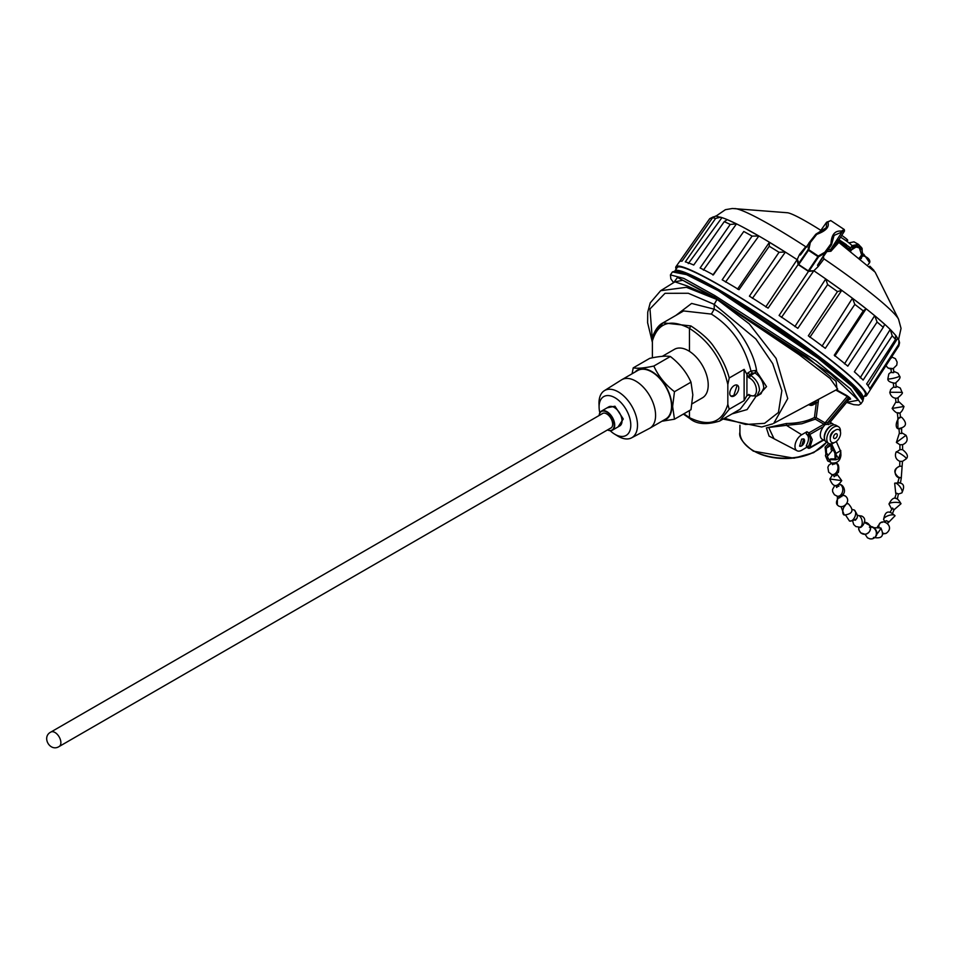 <?xml version="1.0" encoding="UTF-8"?>
<svg xmlns="http://www.w3.org/2000/svg" width="955" height="955" viewBox="0 0 955 955"><rect width="100%" height="100%" fill="white"/><g stroke="black" fill="none" stroke-linecap="round" stroke-linejoin="round"><path stroke-width="1.43" d="M721.705 291.359A113.538 11.293 34.1 0 1 817.361 355.2A113.538 11.293 34.1 0 1 863.129 397.817M863.165 397.889L865.302 394.737A113.538 11.293 -145.9 0 0 819.951 351.965A113.538 11.293 -145.9 0 0 721.813 286.643A113.538 11.293 -145.9 0 0 677.167 267.579L675.125 270.611M675.34 270.599A113.538 11.293 34.1 0 1 716.847 288.565M845.664 240.481L847.622 240.362A7.33 0.728 -145.9 0 0 841.701 235.372M607.046 407.857L614.936 406.209L623.281 418.994L618.04 426.921M601.877 413.921A8.44 4.871 60 0 1 602.474 413.467A8.44 4.871 60 0 1 608.968 415.723A8.44 4.871 60 0 1 612.656 424.211A8.44 4.871 60 0 1 610.913 428.079A8.44 4.871 60 0 1 610.209 428.365M662.293 356.334L674.409 349.339A28.005 16.175 60 0 1 674.719 349.16A28.005 16.175 60 0 1 696.195 357.051A28.005 16.175 60 0 1 708.216 385.02A28.005 16.175 60 0 1 702.725 397.662A28.005 16.175 60 0 1 702.414 397.841L692.089 403.81M612.43 430.168A11.006 6.351 -120 0 0 614.71 425.13A11.006 6.351 -120 0 0 606.926 411.653A11.006 6.351 -120 0 0 601.423 411.104L608.729 406.89A11.006 6.351 -120 0 1 614.232 407.427A11.006 6.351 -120 0 1 622.015 420.904A11.006 6.351 -120 0 1 619.735 425.942L612.43 430.168A11.006 6.351 -120 0 1 607.499 429.929A10.672 6.16 -120 0 0 614.22 424.641A10.672 6.16 -120 0 0 606.688 412.059A10.672 6.16 -120 0 0 599.191 415.473M601.423 411.104A11.006 6.351 -120 0 0 599.167 415.485M632.103 373.751L633.213 367.89L649.722 358.352C659.01 356.334 665.886 355.726 670.35 356.502C679.638 363.64 686.514 372.199 690.99 382.167L692.829 394.857L690.99 409.683L674.469 419.209L661.899 421.239M610.138 430.669A22.419 12.94 -120 0 0 614.423 434A22.419 12.94 -120 0 0 630.789 425.154A22.419 12.94 -120 0 0 614.936 397.71A22.419 12.94 -120 0 0 599.095 406.854A22.419 12.94 -120 0 0 599.107 407.451A22.419 12.94 -120 0 0 599.836 412.835M614.423 434L617.61 435.958A27.229 15.722 -120 0 0 618.243 436.339A27.229 15.722 -120 0 0 631.553 437.856A27.229 15.722 -120 0 0 637.498 425.214A27.229 15.722 -120 0 0 618.243 391.872A27.229 15.722 -120 0 0 604.324 390.702A27.229 15.722 -120 0 0 598.988 402.986A27.229 15.722 -120 0 0 599 403.714A27.229 15.722 -120 0 0 599.024 404.431M635.063 372.044A28.507 16.462 60 0 1 657.661 375.948A28.507 16.462 60 0 1 671.878 406.412A28.507 16.462 60 0 1 663.068 420.558M633.213 367.89C637.642 368.666 644.518 368.057 653.841 366.04C658.282 375.972 665.158 384.531 674.469 391.705L672.63 406.52L674.469 419.209M631.553 437.856L649.472 428.401A28.005 16.175 -120 0 0 649.794 428.234A28.005 16.175 -120 0 0 655.584 415.413A28.005 16.175 -120 0 0 635.779 381.105A28.005 16.175 -120 0 0 621.777 379.72A28.005 16.175 -120 0 0 621.478 379.899L604.324 390.702M649.794 428.234L665.731 419.03A28.005 16.175 -120 0 0 671.532 406.209A28.005 16.175 -120 0 0 659.296 378.025A28.005 16.175 -120 0 0 637.713 370.516L621.777 379.72M690.99 382.167L674.469 391.705M670.35 356.502L653.841 366.04M890.406 329.654A110.291 10.971 -145.9 0 0 813.851 270.766L808.288 270.922A113.979 11.341 -145.9 0 0 803.477 267.698A113.979 11.341 -145.9 0 0 798.702 264.535L798.786 263.246L807.93 249.983L808.742 247.25L809.542 242.451L800.97 254.293M797.664 260.058L798.786 263.246M864.263 396.265A115.03 11.448 -145.9 0 0 866.555 395.561L869.814 390.547A114.934 11.436 -145.9 0 0 869.91 390.368L898.846 345.877A114.003 11.341 -145.9 0 0 898.93 345.197A114.003 11.341 -145.9 0 0 898.739 344.313L869.79 388.709A114.934 11.436 -145.9 0 0 866.639 383.91L895.515 339.407A114.003 11.341 -145.9 0 0 893.999 337.688A114.003 11.341 -145.9 0 0 892.221 335.802L863.129 380.066A114.934 11.436 -145.9 0 0 854.355 371.793L883.244 327.35A114.003 11.341 -145.9 0 0 880.283 324.76A114.003 11.341 -145.9 0 0 877.096 322.05L847.801 366.159A114.934 11.436 -145.9 0 0 834.264 355.224L863.248 310.876A114.003 11.341 -145.9 0 0 859.118 307.677A114.003 11.341 -145.9 0 0 854.832 304.406L825.299 348.336A114.934 11.436 -145.9 0 0 808.336 335.814L837.475 291.597A114.003 11.341 -145.9 0 0 832.593 288.1A114.003 11.341 -145.9 0 0 827.627 284.59L797.831 328.341A114.934 11.436 -145.9 0 0 779.089 315.46L808.467 271.411A114.003 11.341 -145.9 0 0 803.298 267.961A114.003 11.341 -145.9 0 0 798.141 264.547L797.115 259.665L765.755 306.937M806.939 247.047L805.59 246.879L799.61 254.317L797.115 259.665M841.594 290.248A110.291 10.971 -145.9 0 0 833.858 284.685A110.291 10.971 -145.9 0 0 825.968 279.123M827.627 284.59L825.729 278.956L794.87 326.598M859.524 303.618A110.291 10.971 -145.9 0 0 852.815 298.521M854.832 304.406L852.445 298.247L822.004 346.211M879.997 320.152A110.291 10.971 -145.9 0 0 875.305 316.189M877.096 322.05L874.673 315.663L844.495 363.879M892.221 335.802L890.215 329.499L860.133 377.858M898.739 344.313L898.965 340.374L897.569 338.38L868.059 385.713M798.141 264.547L768.095 308.155A114.934 11.436 -145.9 0 0 749.412 296.157L779.029 252.287A114.003 11.341 -145.9 0 0 774.099 249.219A114.003 11.341 -145.9 0 0 769.253 246.247L738.991 289.723A114.934 11.436 -145.9 0 0 724.547 281.152A114.934 11.436 -145.9 0 0 722.195 279.803L752.074 236.1A114.003 11.341 -145.9 0 0 747.849 233.712A114.003 11.341 -145.9 0 0 743.79 231.468L713.373 274.861A114.934 11.436 -145.9 0 0 700.111 267.985L730.229 224.437A114.003 11.341 -145.9 0 0 727.125 222.957A114.003 11.341 -145.9 0 0 724.248 221.656L693.736 265.036A114.934 11.436 -145.9 0 0 685.308 261.873L715.629 218.42A114.003 11.341 -145.9 0 0 713.946 218.015A114.003 11.341 -145.9 0 0 712.537 217.788L715.534 216.081L721.956 217.645L688.28 263.616M731.088 221.321A110.291 10.971 -145.9 0 0 727.256 219.638L724.248 221.656M730.229 224.437L736.508 223.888L727.256 219.638M751.609 231.91A110.291 10.971 -145.9 0 0 745.401 228.52M743.79 231.468L712.884 275.016M777.179 247.011A110.291 10.971 -145.9 0 0 769.575 242.367M769.253 246.247L769.42 242.272L737.499 289.162M752.409 298.366L785.356 252.12L769.42 242.272M781.488 317.394L813.827 270.766L818.172 266.564L817.48 265.263L825.239 252.92L824.822 252.251L818.268 256.059A113.573 11.305 -145.9 0 0 813.529 252.896A113.573 11.305 -145.9 0 0 808.825 249.78L798.702 264.535A114.003 11.341 34.1 0 1 808.288 270.91L818.268 256.059L818.65 256.728L809.47 270.396M866.555 395.561A115.03 11.448 -145.9 0 0 820.524 352.18A115.03 11.448 -145.9 0 0 721.156 286.058A115.03 11.448 -145.9 0 0 675.937 266.72A115.03 11.448 -145.9 0 0 676.14 269.107M809.876 337.27L841.761 290.368L837.475 291.597M866.042 308.692A110.291 10.971 -145.9 0 0 859.667 303.726M834.825 356.072L866.149 308.787L863.248 310.876M883.244 327.35L884.688 324.282A110.291 10.971 -145.9 0 0 880.355 320.462M820.846 230.346A53.826 5.36 -145.9 0 0 807.25 222.097A53.826 5.36 -145.9 0 0 787.29 212.738L732.425 208.488L725.406 209.682L715.987 216.117M712.537 217.788L682.025 261.193A114.934 11.436 -145.9 0 0 679.375 261.837L675.937 266.72M679.256 262.052L709.708 218.671L713.481 216.785M785.201 252.025L779.029 252.287M808.467 271.411L813.923 270.838M825.848 279.039L841.761 290.368M852.636 298.378L866.149 308.787M874.995 315.914L884.688 324.282M895.515 339.407L895.575 335.36M898.846 345.877L899.562 342.773L898.965 340.374M715.629 218.42L720.798 217.167M736.508 223.888L703.405 270.098M735.983 223.649A110.291 10.971 -145.9 0 0 731.817 221.656M752.074 236.1L758.843 236.028L725.514 282.071M758.318 235.73A110.291 10.971 -145.9 0 0 751.872 232.053M785.046 251.929A110.291 10.971 -145.9 0 0 777.263 247.059M825.239 252.92L818.65 256.728M824.822 252.251L830.981 243.788L831.507 244.79L817.48 265.263M837.284 240.672L838.753 242.558L837.702 241.627L843.993 231.838L843.17 231.408L843.993 231.838L844.518 230.883L844.196 229.487L841.474 231.122C834.968 230.382 831.471 234.608 830.981 243.788L831.507 244.79L824.905 253.887M837.75 241.531L875.126 272.115L898.548 319.197A100.299 9.98 -145.9 0 0 824.022 258.877L818.172 266.564M734.861 208.56A100.299 9.98 -145.9 0 1 805.996 246.891L807.333 246.82M799.61 254.317L800.374 255.069M808.073 249.697L808.825 249.78L810.294 242.558L808.79 243.167L815.749 234.309L816.764 234.333C826.003 230.979 829.692 226.884 827.842 222.061L830.79 220.581L826.624 222.205L819.199 232.674M844.518 230.883L834.073 235.407L831.566 244.611M841.689 232.519L830.48 249.768L828.343 249.709M831.399 244.122L833.894 235.694M823.485 257.229L824.022 258.877M830.647 249.398L837.702 241.627L838.753 242.558L837.69 241.675M838.753 242.558L830.922 251.249L827.149 251.547M810.294 242.558L816.764 234.333L815.749 234.309L816.764 234.333M841.474 231.122L841.797 232.292M830.922 251.249L830.48 249.768M827.842 222.061L826.624 222.205L826.326 227.696L816.597 234.214M838.633 240.087L837.822 239.657L838.633 240.087M845.796 247.19L845.879 245.172M830.79 436.077A4.083 2.364 -60 0 1 830.91 435.504A4.083 2.364 -60 0 1 832.629 432.531A4.083 2.364 -60 0 1 833.07 432.126M835.422 442.105A7.33 4.238 -60 0 1 830.552 436.877A7.33 4.238 -60 0 1 833.631 431.529A7.33 4.238 -60 0 1 835.422 430.132A7.33 4.238 -60 0 1 840.603 433.128A7.33 4.238 -60 0 1 835.422 442.105M835.422 433.94A2.662 1.54 -60 0 1 836.747 433.809A2.662 1.54 -60 0 1 837.165 435.946A2.662 1.54 -60 0 1 835.422 438.297A2.662 1.54 -60 0 1 834.085 438.429A2.662 1.54 -60 0 1 833.679 436.292A2.662 1.54 -60 0 1 835.422 433.94M810.079 403.881A6.339 3.653 120 0 0 813.003 403.452A6.339 3.653 120 0 0 815.689 400.849M816.668 400.336A6.339 3.653 -60 0 1 813.469 403.714A6.339 3.653 -60 0 1 810.306 404.037A6.339 3.653 -60 0 1 810.055 403.87M836.389 389.771L847.085 395.716L848.315 397.793L849.783 397.746L850.642 399.071L849.079 398.772M675.806 315.46L691.611 303.427L714.209 309.181C732.712 318.361 753.209 348.098 756.587 370.659L755.154 373.095C760.431 376.748 763.308 381.702 763.797 387.957L761.016 393.735M653.029 335.623C655.691 329.057 659.022 324.807 663.021 322.838L690.871 325.93L689.45 328.377C670.315 318.504 657.959 322.695 652.384 340.935L653.029 335.623L663.009 322.85L683.601 310.948L711.38 314.088C731.602 326.777 744.804 345.77 750.976 371.077L755.942 370.445L754.868 372.963L750.654 375.399C756.336 379.41 759.285 384.423 759.5 390.44L756.909 396.11L761.051 393.711M830.086 422.349L830.946 423.757L824.834 424.724L823.568 426.563A9.335 5.396 120 0 0 822.362 439.36L825.18 440.828M734.252 395.895A6.339 3.653 120 0 0 738.394 390.308A6.339 3.653 120 0 0 737.415 385.235A6.339 3.653 120 0 0 734.252 385.545A6.339 3.653 120 0 0 730.109 391.132A6.339 3.653 120 0 0 731.076 396.206A6.339 3.653 120 0 0 734.252 395.895M730.862 396.062L733.774 395.621L737.176 385.116M801.675 445.913L803.764 438.894L801.675 439.097L799.598 446.116L801.675 445.913M799.574 446.104A4.166 2.411 120 0 0 801.639 445.878A4.166 2.411 120 0 0 804.349 442.225A4.166 2.411 120 0 0 803.74 438.882M837.105 389.389L836.067 381.379L806.88 356.824L717.098 299.428L749.281 323.876L776.093 358.4L787.744 398.569L773.777 423.292L837.678 389.091L830.098 378.467L799.06 354.615L717.098 299.428L687.134 285.927L674.91 281.844L660.657 290.702L686.394 287.3L716.966 299.512L714.209 304.359L688.28 293.269L665.026 293.304L649.973 308.919L652.396 340.183M673.621 282.644L670.84 278.824L670.422 274.885L683.816 278.406L714.746 295.537L816.119 360.978L850.463 388.9L861.04 403.714L858.82 405.039L853.818 404.657L846.608 402.377L858.354 400.205L830.922 374.193L714.579 297.16L717.098 299.428L682.801 280.281L675.663 281.677M723.09 419.054L761.696 426.992L772.702 423.841M714.746 295.537L714.579 297.16L677.501 277.451L673.669 282.62M711.38 314.088L714.209 309.181L714.209 304.359L755.859 338.977L772.714 363.64L781.859 390.607L778.444 412.453L764.597 423.34L745.616 424.474L724.523 418.23M809.004 404.431A7.497 4.333 120 0 0 810.222 405.266A7.497 4.333 120 0 0 813.469 404.669L818.017 402.043L818.34 399.429M847.085 395.716L849.783 397.746M755.942 370.445L766.531 386.608L758.879 394.964M755.883 396.564L747.12 409.576L732.055 413.885M779.089 441.401L769.085 436.113L766.388 427.9L786.419 423.507C797.497 423.351 806.832 421.358 814.436 417.514L816.382 402.318M814.436 417.514L816.215 417.717L818.602 399.297M860.944 403.834L863.022 400.778L852.397 386.632L818.16 358.352L718.088 290.595L686.609 274.658L672.416 271.936L670.422 274.897M850.642 399.071L848.947 399.56L849.938 399.13L848.983 398.701M835.816 390.082L847.252 396.432L823.938 424.211L825.204 422.993L827.722 422.588L848.315 397.793L849.186 399.118L847.395 400.181M750.308 395.979L740.244 409.146L719.33 421.227M786.419 423.507L786.431 425.345L801.83 423.757L815.284 419.173L815.307 418.171M806.545 447.429L801.675 450.247A9.478 5.467 -60 0 1 797.067 450.772L774.028 438.763L768.691 427.47L786.431 425.345L801.675 434.764L806.915 431.744L808.909 432.89L808.228 435.122A1.337 1.086 -63.5 0 0 809.816 434.501L823.568 426.563M674.708 271.172L689.188 274.646L719.246 289.926M718.088 290.595L719.33 289.962C692.411 274.933 681.046 270.91 676.844 270.659L672.416 271.936M829.716 421.465L830.587 421.513L829.716 421.465M755.154 373.095L752.349 373.107L749.496 374.754L748.123 372.725L750.976 371.077L752.349 373.107M690.871 325.93C701.985 333.188 709.804 340.362 714.316 347.441C721.693 357.815 726.66 367.985 729.226 377.977L744.124 369.382L746.774 374.062L748.123 372.725M748.601 395.06L746.774 395.788L744.124 400.658L729.226 409.265L719.688 421.024M652.384 340.935L652.384 357.803M683.816 413.813L690.871 418.493M797.067 450.772A9.478 5.467 -60 0 1 795.455 443.227A9.478 5.467 -60 0 1 801.675 434.764M719.413 290.01L815.868 355.141L851.072 383.946L862.819 398.593M824.105 424.33L824.834 424.724L825.598 423.244M828.451 424.7L827.722 422.588L830.587 421.513L830.946 423.757M746.774 374.062L748.672 377.535L749.496 374.754L750.654 375.399L749.257 377.87C758.855 382.74 758.855 400.563 749.257 394.749L746.774 395.788M729.226 409.265L727.829 404.347L727.829 384.495L729.226 377.977M727.829 384.495C722.064 359.701 709.279 340.995 689.45 328.377L689.45 351.356M689.45 410.566L689.45 417.669C709.279 427.16 722.064 422.719 727.829 404.347M749.496 394.904L748.672 394.415L749.496 394.904M815.284 419.173L823.938 424.211L808.909 432.89A1.337 0.776 60 0 1 809.816 434.501L812.287 439.646L809.816 447.644A1.337 0.776 60 0 1 809.542 448.253L806.271 447.298L806.915 447.215L806.283 445.687C809.243 440.088 809.243 436.196 806.283 434.012L808.228 435.122L806.247 433.988L806.915 431.744M806.283 445.687L808.228 446.677L808.909 448.205L808.276 448.301M845.521 244.456A9.669 0.967 34.1 0 0 838.741 239.932L849.461 247.059L849.843 249.255M849.461 247.059L849.807 249.315M838.693 240.015L849.425 247.118M849.138 248.873L846.751 247.309M833.452 474.802L834.121 476.748L835.947 475.148L836.353 475.697L836.079 474.289M832.115 463.151L832.545 464.715L834.431 463.533L834.813 464.082L834.777 463.056M835.959 485.809L836.652 487.492L838.454 485.809L838.836 486.31L838.538 485.152M902.571 444.696L899.992 444.755L896.387 442.463L906.02 435.289L902.021 432.925M891.23 358.137L891.54 357.11M897.76 412.656L899.586 413.157M897.39 413.42L897.867 417.681L899.276 417.992A6.005 3.211 -71.7 0 0 899.121 418.123A6.005 3.211 108.3 0 0 896.279 424.127A6.005 3.211 108.3 0 0 897.927 428.688A6.005 3.211 108.3 0 0 898.977 428.711L901.198 428.783M899.276 417.992L900.028 417.096M900.111 417.789L900.481 417.299A6.005 3.211 -71.7 0 1 901.687 417.287C907.751 423.554 906.498 427.351 897.927 428.688L897.831 417.323M900.016 449.626L896.279 452.193A6.005 1.039 -146.6 0 1 896.351 452.121A6.005 1.039 33.4 0 1 902.093 454.771A6.005 1.039 33.4 0 1 906.307 458.794C908.563 456.442 907.298 453.386 902.511 449.614L899.932 449.662L899.897 444.732M900.195 466.243L901.89 466.279M897.855 482.263L899.837 482.872M890.323 511.796L892.579 508.024L893.426 509.481L894.238 509.254L892.782 512.811M857.041 518.147L855.405 520.248M843.146 506.401L843.826 507.32L845.485 505.123M838.872 496.337L839.564 497.877L841.355 496.146L841.737 496.636M830.325 437.915A4.799 2.769 -60 0 1 833.62 431.159A4.799 2.769 -60 0 1 834.431 430.812M860.562 258.709L862.174 256.609L861.291 255.845M893.498 368.463L893.749 372.665L891.504 372.569L890.872 368.917M895.921 383.003L896.124 387.36L893.88 387.252L893.283 383.409M898.118 397.877L898.261 402.401L896.017 402.294L895.468 398.235M901.651 428.7L901.615 433.51L899.383 433.415L898.989 428.938M901.257 478.133L902.487 461.361L899.837 461.313L899.717 466.267C893.295 469.06 893.223 472.976 899.514 477.989M897.891 482.084L899.312 477.345L901.293 477.954L900.517 482.526M894.823 498.068L896.781 498.761M894.859 497.889L896.447 493.21L898.404 493.89L897.473 498.426M887.47 523.603L888.484 521.609L886.097 520.654L885.154 522.266M863.332 524.784L861.494 526.647M841.534 495.932A6.005 3.939 134.4 0 1 843.778 495.526A6.005 3.939 -45.6 0 1 845.724 496.325C851.717 501.554 842.262 510.483 837.332 504.909A6.005 3.939 134.4 0 1 839.194 497.4L839.242 496.767M861.661 255.009L859.381 248.013L861.613 249.267L862.126 248.515L862.21 253.958L863.165 255.976L861.326 255.785M859.524 257.468C861.947 258.841 862.007 258.912 859.703 257.671C862.007 258.912 861.947 258.841 859.524 257.468M852.731 247.99L855.429 246.438M851.956 245.65L858.45 244.361L862.126 248.515A7.747 5.897 -49.2 0 0 861.494 247.596A7.747 5.897 -49.2 0 0 861.064 247.166M861.028 253.302L862.21 253.958M859.966 248.419L858.951 247.811M856.516 246.223L859.381 248.013M859.751 257.659L861.792 254.567M850.38 248.312L850.571 250.664M858.45 244.361L853.985 241.854L848.923 242.868M849.114 248.598L849.198 249.661M851.06 247.297L857.793 245.96L861.613 249.267M860.312 246.641L859.094 244.969M849.58 247.775A9.669 0.967 34.1 0 1 850.141 248.658A9.669 0.967 34.1 0 1 849.735 248.682M840.543 237.15A9.669 0.967 34.1 0 1 852.003 245.913L850.141 248.658M831.005 445.293L826.302 448.217L830.373 444.039L834.909 453.195L835.124 459.427L835.78 459.797L829.537 459.653L830.91 462.877C836.855 463.724 840.197 461.158 840.925 455.201L840.758 451.787M829.788 461.91L827.687 460.943L825.43 455.738L825.872 454.079L827.388 453.912M840.639 454.031L840.925 455.201M840.448 431.744A9.669 5.587 120 0 0 838.466 426.706A9.669 5.587 120 0 0 828.785 432.293A9.669 5.587 120 0 0 828.785 443.454A9.669 5.587 120 0 0 831.519 443.812L836.079 453.434L835.78 459.797A7.747 4.644 -2 0 0 838.669 458.639A7.747 4.644 -2 0 0 840.484 456.86M835.112 458.889L830.778 458.877L829.537 459.653M827.209 454.926L827.591 457.039L826.35 457.815M827.591 457.039L829.083 459.856M831.172 449.817L831.017 445.34M826.302 448.217L826.529 454.449M836.126 454.771L838.669 458.639L840.83 451.834L836.317 441.497M828.713 443.407L825.108 447.107L825.872 454.079M834.157 442.654L831.542 444.29M836.079 453.434L840.782 450.497M838.466 426.706L836.103 425.345A9.669 5.587 120 0 0 826.433 430.932A9.669 5.587 120 0 0 826.433 442.093L828.785 443.454M54.984 732.485A8.332 4.811 60 0 1 60.881 742.703A8.332 4.811 60 0 1 59.15 746.512C50.078 752.373 41.256 736.902 50.818 732.079A8.332 4.811 60 0 1 54.984 732.485M818.423 256.967L817.862 256.549A113.693 11.317 -145.9 0 0 813.159 253.409A113.693 11.317 -145.9 0 0 808.503 250.329L807.93 249.983M897.605 338.416A110.291 10.971 -145.9 0 0 896.303 336.303M838.908 239.681L846.357 244.635L846.417 247.632M797.21 259.7A110.291 10.971 -145.9 0 0 734.837 223.064M726.922 219.483A110.291 10.971 -145.9 0 0 721.849 217.597M846.118 246.7L846.667 246.008M846.799 248.049L846.428 245.411M837.977 241.161L845.282 246.032L844.924 246.569M824.631 439.467A9.144 5.276 -60 0 1 824.249 437.139A9.144 5.276 -60 0 1 830.719 425.93A9.144 5.276 -60 0 1 832.927 425.106M808.205 435.11L808.276 435.158A9.669 5.587 -60 0 1 808.408 435.217A9.669 5.587 -60 0 1 810.401 439.646A9.669 5.587 -60 0 1 808.228 446.677L809.816 447.644L823.317 439.849M754.032 451.118A43.715 25.236 0 0 0 815.857 451.118M826.648 442.225L813.684 452.658L794.011 458.185L753.388 451.166C743.002 443.43 738.513 437.104 739.922 432.173A45.016 25.988 0 0 0 753.113 450.557A45.016 25.988 0 0 0 826.517 442.141M824.869 422.755L816.215 417.717M849.186 399.118L830.587 421.513M746.929 374.623L746.929 395.382M744.124 400.658L744.124 369.382M750.654 395.549L749.257 394.749M823.723 440.064L809.542 448.253A1.337 0.776 60 0 1 808.909 448.205M841.737 480.64L829.847 478.98C832.748 487.193 836.711 487.742 841.737 480.64L836.819 473.895M829.382 460.119A6.005 4.859 -50.8 0 0 829.477 460.191L827.866 458.257M835.171 463.02A6.005 4.118 109 0 1 835.601 463.127A6.005 4.118 109 0 1 837.642 469.848A6.005 4.118 109 0 1 832.115 474.587A6.005 4.118 -71 0 1 831.698 474.48C831.256 475.638 833.488 474.969 838.383 472.486C839.397 466.362 838.466 463.247 835.601 463.127L835.1 462.984M839.612 484.448A6.005 4.25 -79.5 0 1 840.866 484.997A6.005 4.25 100.5 0 1 842.441 492.052A6.005 4.25 100.5 0 1 837.404 496.242A6.005 4.25 100.5 0 1 836.138 495.693M852.29 509.493L854.068 509.934A6.005 3.39 -67.4 0 1 855.585 514.279A6.005 3.39 112.6 0 1 849.461 521.012L845.772 515.39M858.008 247.452A6.005 5.432 90.3 0 0 850.905 250.914M861.326 247.405L863.165 255.976A6.005 3.665 25.2 0 1 869.611 262.649L868.119 264.619M891.648 356.943L895.42 358.674L897.139 362.148L896.769 365.132L893.2 368.582A6.005 5.73 70.4 0 1 886.395 366.099A6.005 5.73 -109.6 0 1 886.073 365.514M894.011 371.435L897.998 373.238L899.55 376.055C900.852 377.428 899.395 379.815 895.169 383.242C890.012 382.466 887.577 380.985 887.864 378.801A6.005 0.752 166.8 0 0 887.983 378.908A6.005 0.752 -13.2 0 0 894.381 378.037A6.005 0.752 -13.2 0 0 899.55 376.055A6.005 0.752 -13.2 0 0 899.431 375.948M896.423 386.274L900.267 388.028L902.009 392.266C903.239 392.744 901.711 394.69 897.437 398.092C890.406 399.309 889.224 390.452 890.012 392.254L901.962 392.338M895.957 401.828L892.137 408.43L903.979 406.472L898.595 401.47M902.475 461.372L906.307 458.794A6.005 1.039 33.4 0 1 906.223 458.854M898.631 477.691A6.005 5.742 -76.6 0 1 895.48 470.29A6.005 5.742 103.4 0 1 899.825 466.291M901.807 492.899A6.005 2.22 53.5 0 0 901.21 488.638A6.005 2.22 -126.5 0 0 894.668 483.242C903.275 481.881 905.65 485.092 901.807 492.899L898.369 494.069M891.54 508.812L888.986 504.037A6.005 1.552 178.6 0 1 895.742 502.342A6.005 1.552 -1.4 0 1 900.995 503.751L894.011 509.815M887.553 523.447L895.026 515.796A6.005 2.304 161.3 0 0 891.457 514.876A6.005 2.304 161.3 0 0 885.727 516.87A6.005 2.304 -18.7 0 0 883.65 519.639L885.249 522.11M882.181 522.421A6.005 3.939 61.4 0 0 880.498 522.731A6.005 3.939 61.4 0 0 878.946 526.969M883.148 533.153A6.005 3.939 61.4 0 0 884.581 533.582A6.005 3.939 -118.6 0 0 886.252 533.272L883.017 533.988M876.881 534.132A6.005 0.68 -51.8 0 0 879.376 530.849A6.005 0.68 128.2 0 0 880.868 527.984L873.837 527.697M870.459 527.029A6.005 5.348 74.7 0 1 872.213 527.267A6.005 5.348 -105.3 0 1 876.38 533.129A6.005 5.348 -105.3 0 1 872.572 538.763C882.647 534.179 872.5 523.913 869.396 527.196M869.754 538.692A6.005 5.348 -105.3 0 0 872.572 538.763L869.993 538.895L867.427 537.808L865.123 534.275A6.005 5.766 -94.8 0 1 858.843 528.569A6.005 5.766 85.2 0 1 858.903 527.303M858.676 527.303L858.748 529.655L860.718 532.878L865.099 534.275A6.005 5.766 -94.8 0 0 870.351 528.031A6.005 5.766 85.2 0 0 864.693 522.301M857.769 515.39A6.005 3.331 -101.3 0 1 857.865 515.39A6.005 3.331 78.7 0 1 862.079 520.893A6.005 3.331 78.7 0 1 859.942 527.184A6.005 3.331 78.7 0 1 859.679 527.22M840.997 506.592L844.256 515.055C852.887 513.921 854.248 510.161 848.327 503.763A6.005 3.092 109.9 0 0 846.405 504.109M843.826 507.32A6.005 3.092 109.9 0 0 843.778 507.427A6.005 3.092 -70.1 0 0 844.256 515.055M611.51 427.613L59.15 746.512M603.166 413.181L50.818 732.079M599.107 407.451L599 403.714M896.017 335.73L890.824 330.036M758.592 235.873L745.389 228.496M838.908 239.669L846.369 244.635M898.548 319.197L901.043 328.389L898.56 339.574M844.196 229.487L830.731 220.545M815.964 234.118L826.314 227.696M815.785 234.25L808.909 243M837.726 241.579L843.993 231.85L844.339 229.606M830.91 435.504L830.552 436.877M832.629 432.531L833.631 431.529M675.842 281.677L675.46 280.854L674.91 281.856M660.657 290.702L650.236 302.866L647.729 312.213L647.609 322.73L652.384 342.368M739.922 432.173L739.922 425.19M810.222 405.266L808.491 404.705M829.955 422.289L830.611 422.779L830.707 421.525L848.947 399.56M683.374 414.076L689.868 418.588C696.553 424.283 706.485 425.094 719.664 421.036M834.372 424.891L830.468 422.408M863.022 400.778C862.64 397.423 866.4 401.124 858.091 390.858C841.033 371.519 767.892 318.361 719.342 289.962M756.945 396.086L749.687 395.668L748.493 394.797M832.629 474.719L829.847 478.98M831.793 463.091L828.904 465.121L827.854 467.234L828.642 472.116L831.698 474.48M839.588 484.436C844.59 484.424 848.279 496.397 837.404 496.242L834.443 494.774L832.676 491.801L832.557 489.473L834.682 485.713M902.475 444.744C907.071 442.798 908.241 439.646 906.02 435.289M860.73 249.351L858.605 247.632L856.026 247.035L850.559 250.485M863.666 254.114L869.611 262.649M869.85 266.17L874.016 270.48M892.137 408.43C897.342 415.389 901.293 414.745 903.979 406.472M895.026 515.796C888.735 509.767 884.951 511.044 883.65 519.639M886.252 533.272C894.68 527.208 884.605 519.341 880.498 522.731L877.514 526.706M857.59 515.413L861.649 516.034C869.313 519.556 860.348 529.345 859.942 527.184L855.895 526.575L853.722 524.558L852.767 521.394M841.427 495.573L841.749 496.636M845.724 496.325L842.608 494.714M837.416 496.242L837.332 504.909M848.327 503.763L846.834 503.428M865.099 534.275C872.202 532.604 870.733 525.286 869.898 525.477L864.096 522.313M873.455 537.414C882.002 539.05 884.473 535.898 880.868 527.984M888.986 504.037C892.806 496.218 896.805 496.123 900.995 503.751M895.754 493.532L894.668 483.242M896.279 452.193C897.151 449.602 892.113 458.03 899.837 461.313M902.594 449.65L902.571 444.72M900.481 417.025L901.687 417.287M900.517 417.383L900.04 413.121M890.012 392.254L890.597 389.664L893.796 386.68M887.864 378.801L888.818 373.942L891.385 371.889M893.2 368.582L888.222 368.152L885.906 365.777M861.494 247.596L860.204 246.127M899.359 433.164L896.387 442.463M854.068 509.934C859.679 516.571 858.151 520.272 849.461 521.012M833.07 449.471L827.257 456.43M827.687 460.943L825.43 455.738"/></g></svg>
